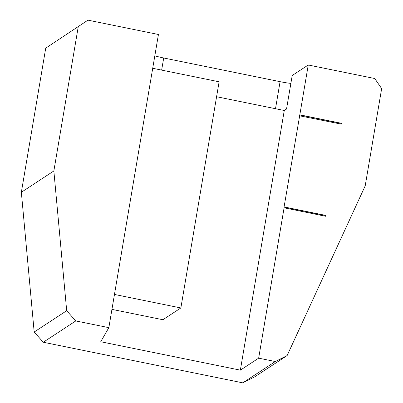 <?xml version="1.0" encoding="UTF-8"?>
<svg xmlns="http://www.w3.org/2000/svg" width="403" height="403" viewBox="0 0 403 403"><rect width="100%" height="100%" fill="white"/><g stroke="black" fill="none" stroke-linecap="round" stroke-linejoin="round"><path stroke-width="0.6" d="M216.587 96.725L284.271 110.498L286.538 109.012L292.205 75.507L308.25 64.989L374.755 78.525L381.651 88.595L365.209 185.823L287.127 355.577L254.62 376.891L242.787 382.85L43.277 342.243L75.784 320.934L108.845 327.659L158.429 34.492L87.96 20.15L45.725 48.143L21.349 192.266L34.179 332.022L43.277 342.243M152.712 68.283L219.111 81.799L180.861 307.957L162.893 319.735L111.938 309.368M242.787 382.85L275.294 361.541L258.666 358.156L240.354 370.161L100.735 341.744L108.845 327.659M240.354 370.161L284.271 110.498M290.87 83.411A23.732 4.166 9.6 0 1 280.08 81.673L163.699 57.987A23.732 4.166 9.6 0 1 154.823 55.805M341.089 124.094L341.205 123.409L299.641 114.946L299.5 115.782L341.245 124.124L341.386 123.288L299.822 114.825L308.25 64.989M180.861 307.957L114.462 294.442M325.503 216.23L325.619 215.545L284.055 207.087L299.681 115.666M258.666 358.156L284.095 207.802L325.659 216.265L325.805 215.424L284.236 206.966M284.055 207.087L284.095 207.802M275.294 361.541L287.127 355.577M87.96 20.15L45.725 48.143M78.232 26.835L53.856 170.953L66.686 310.713L75.784 320.934M66.686 310.713L34.179 332.022M53.856 170.953L21.349 192.266M161.648 70.102L163.699 57.987M275.506 108.714L280.08 81.673"/></g></svg>
